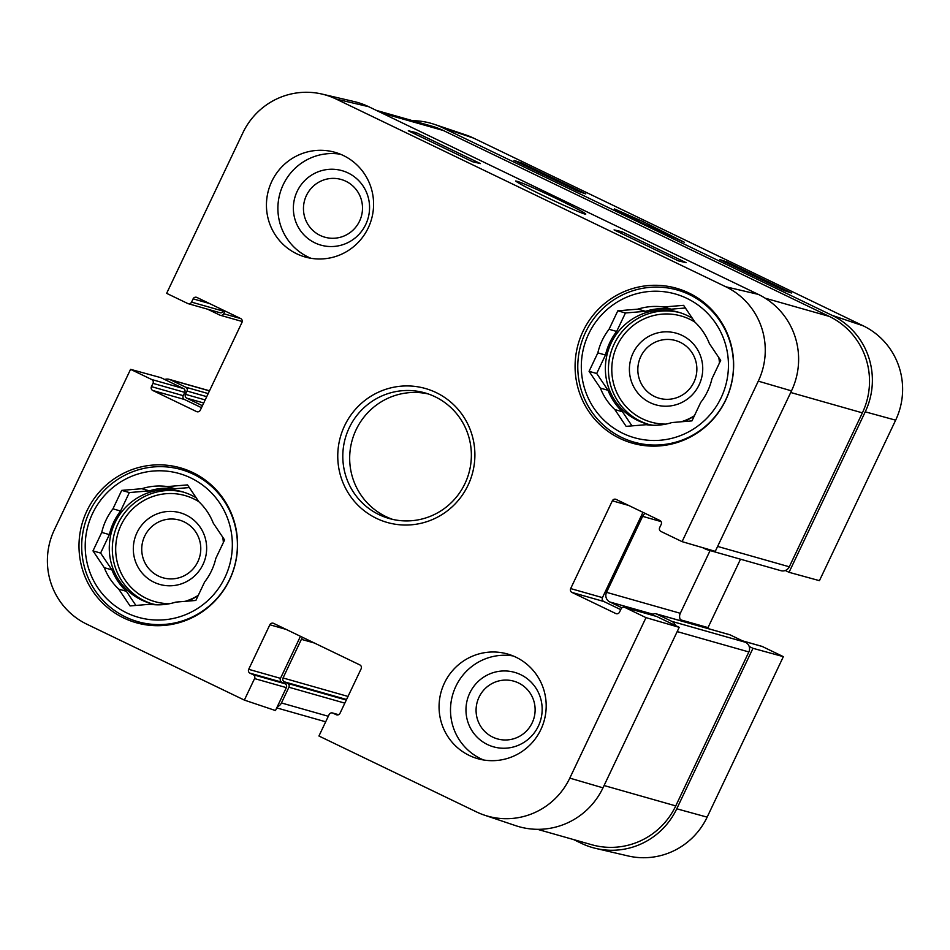 <?xml version="1.0" encoding="UTF-8"?>
<svg xmlns="http://www.w3.org/2000/svg" width="950" height="950" viewBox="0 0 950 950"><rect width="100%" height="100%" fill="white"/><g stroke="black" fill="none" stroke-linecap="round" stroke-linejoin="round"><path stroke-width="1.43" d="M225.019 310.994L223.713 313.749A2.897 2.85 105.9 0 1 219.889 315.127L207.539 309.178M164.718 379.501A7.256 7.137 105.9 0 1 170.252 379.751L185.678 387.184A2.897 2.85 105.9 0 1 187.007 391.044L185.452 394.321A2.897 2.85 -74.1 0 0 186.782 398.181L202.421 405.709M302.717 637.391A7.256 7.137 -74.1 0 0 301.387 639.326L283.041 677.967A2.897 2.85 -74.1 0 0 284.371 681.827L287.589 683.383A2.897 2.85 105.9 0 1 288.907 687.242L281.449 702.964A7.256 7.137 105.9 0 1 277.293 706.705M652.531 615.279A2.897 2.85 105.9 0 1 656.343 613.914L671.769 621.347A7.256 7.137 105.9 0 1 675.438 625.528M645.169 513.404A7.256 7.137 -74.1 0 0 642.627 516.349L606.539 592.337A7.256 7.137 -74.1 0 0 609.864 601.991L621.929 607.798M710.256 549.884A7.256 7.137 105.9 0 1 705.992 549.29L702.525 547.628M707.121 549.717L780.876 570.677A7.256 7.137 -74.1 0 0 789.296 566.794L862.386 412.858A72.544 71.333 -74.1 0 0 829.196 316.374L443.401 130.53A72.544 71.333 -74.1 0 0 432.131 126.243L376.402 110.414M537.451 829.314L591.636 844.704A72.544 71.333 -74.1 0 0 675.759 805.897L748.861 651.949A7.256 7.137 -74.1 0 0 745.536 642.307L730.111 634.873A2.897 2.85 -74.1 0 0 729.659 634.707L655.892 613.748M681.114 620.908A7.256 7.137 105.9 0 1 680.307 613.296L710.089 550.572M585.794 193.907L578.336 191.389L514.033 160.419L521.503 162.925L585.794 193.907M521.503 162.925L521.075 163.816M791.552 293.016L784.082 290.51L719.791 259.54L727.261 262.046L791.552 293.016M727.261 262.046L726.833 262.924M642.77 223.345L684.499 242.321L642.271 221.243L614.484 208.941L642.77 223.345M863.17 325.803L473.527 138.094A70.965 69.778 -74.1 0 0 465.631 134.876L434.34 124.343A72.544 71.333 105.9 0 1 442.415 127.633L832.057 315.341A72.544 71.333 105.9 0 1 865.248 411.825L789.046 572.316L819.434 580.664L895.648 420.173A70.965 69.778 -74.1 0 0 863.17 325.803L832.057 315.341M742.461 640.822L761.805 646.321A2.897 2.85 105.9 0 1 762.256 646.487L783.358 656.652L752.97 648.304L676.756 808.794A72.544 71.333 105.9 0 1 595.888 848.445A72.544 71.333 105.9 0 1 581.352 843.315L573.598 839.586M752.97 648.304L749.194 646.487M785.282 570.499L789.046 572.316M412.549 120.686A72.544 71.333 105.9 0 1 434.34 124.343M740.501 559.206L708.011 627.606A2.897 2.85 -74.1 0 0 707.762 628.484M595.888 848.445L628.045 855.938A70.965 69.778 -74.1 0 0 707.144 817.143L783.358 656.652M345.848 181.248A29.996 29.486 105.9 0 1 349.576 232.952A29.996 29.486 105.9 0 1 303.537 210.781A29.996 29.486 105.9 0 1 345.848 181.248M518.462 682.943A29.996 29.486 105.9 0 1 522.191 734.659A29.996 29.486 105.9 0 1 476.152 712.476A29.996 29.486 105.9 0 1 518.462 682.943M158.389 576.033A29.996 29.486 105.9 0 1 154.66 524.329A29.996 29.486 105.9 0 1 200.699 546.511A29.996 29.486 105.9 0 1 158.389 576.033M654.491 396.471A29.996 29.486 105.9 0 1 650.75 344.767A29.996 29.486 105.9 0 1 696.789 366.938A29.996 29.486 105.9 0 1 654.491 396.471M689.546 294.666A79.076 77.758 105.9 0 1 728.341 393.668A79.076 77.758 105.9 0 1 634.03 442.142A79.076 77.758 105.9 0 1 580.842 344.814A79.076 77.758 105.9 0 1 677.255 289.999A79.076 77.758 105.9 0 1 689.546 294.666M637.699 443.175A80.536 79.183 -74.1 0 0 639.172 443.911A80.536 79.183 -74.1 0 0 642.212 445.289M685.864 291.614A80.536 79.183 -74.1 0 0 680.924 291.044M193.456 474.228A79.076 77.758 105.9 0 1 232.251 573.242A79.076 77.758 105.9 0 1 137.94 621.704A79.076 77.758 105.9 0 1 84.752 524.388A79.076 77.758 105.9 0 1 181.153 469.561A79.076 77.758 105.9 0 1 193.456 474.228M189.774 471.176A80.536 79.183 -74.1 0 0 184.822 470.606M141.597 622.749A80.536 79.183 -74.1 0 0 143.082 623.473A80.536 79.183 -74.1 0 0 146.11 624.863M650.097 402.657A37.252 36.623 -74.1 0 0 702.644 365.988A37.252 36.623 -74.1 0 0 645.466 338.438A37.252 36.623 -74.1 0 0 650.097 402.657M685.401 307.99L671.163 309.178L663.528 307.004L683.608 305.342L694.925 322.133A59.494 58.496 105.9 0 1 709.377 343.579L720.682 360.371L711.918 378.836A59.494 58.496 105.9 0 1 700.72 402.42L691.956 420.886L671.876 422.56A59.494 58.496 105.9 0 1 646.226 424.697L626.145 426.36L614.84 409.569L622.464 411.742L631.988 425.873M637.889 309.142L645.513 311.315L625.444 312.978L616.669 331.443L609.045 329.282L617.809 310.816L637.889 309.142A59.494 58.496 105.9 0 1 663.528 307.004M617.809 310.816L625.444 312.978M597.847 352.866L605.471 355.027L596.707 373.492L608.012 390.284L600.388 388.122L589.071 371.331L597.847 352.866A59.494 58.496 105.9 0 1 609.045 329.282M589.071 371.331L596.707 373.492M686.921 298.383A74.729 73.471 105.9 0 1 696.219 427.215A74.729 73.471 105.9 0 1 581.507 371.961A74.729 73.471 105.9 0 1 686.921 298.383M614.84 409.569A59.494 58.496 105.9 0 1 600.388 388.122M622.464 411.742A59.494 58.496 105.9 0 1 608.012 390.284M605.471 355.027A59.494 58.496 105.9 0 1 616.669 331.443M645.513 311.315A59.494 58.496 105.9 0 1 671.163 309.178M652.935 425.256A58.045 57.071 105.9 0 1 646.653 423.854A58.045 57.071 105.9 0 1 607.62 352.426A58.045 57.071 105.9 0 1 678.371 312.182A58.045 57.071 105.9 0 1 687.396 315.614A58.045 57.071 105.9 0 1 692.36 318.321M718.806 357.592A58.045 57.071 105.9 0 1 719.471 362.924M694.331 415.874A58.045 57.071 105.9 0 1 683.964 421.551M154.007 582.231A37.252 36.623 -74.1 0 0 206.554 545.549A37.252 36.623 -74.1 0 0 149.376 518.011A37.252 36.623 -74.1 0 0 154.007 582.231M189.299 487.564L175.073 488.739L167.438 486.578L187.518 484.904L198.835 501.695A59.494 58.496 105.9 0 1 213.275 523.141L224.592 539.944L215.816 558.41A59.494 58.496 105.9 0 1 204.618 581.982L195.854 600.447L175.774 602.122A59.494 58.496 105.9 0 1 150.136 604.259L130.055 605.934L118.738 589.131L126.374 591.304L135.898 605.447M141.787 488.716L149.423 490.877L129.343 492.551L120.579 511.017L112.943 508.844L121.707 490.378L141.787 488.716A59.494 58.496 105.9 0 1 167.438 486.578M121.707 490.378L129.343 492.551M101.745 532.428L109.381 534.601L100.605 553.066L111.922 569.857L104.286 567.684L92.981 550.893L101.745 532.428A59.494 58.496 105.9 0 1 112.943 508.844M92.981 550.893L100.605 553.066M190.819 477.945A74.729 73.471 105.9 0 1 200.118 606.777A74.729 73.471 105.9 0 1 85.405 551.523A74.729 73.471 105.9 0 1 190.819 477.945M118.738 589.131A59.494 58.496 105.9 0 1 104.286 567.684M126.374 591.304A59.494 58.496 105.9 0 1 111.922 569.857M109.381 534.601A59.494 58.496 105.9 0 1 120.579 511.017M149.423 490.877A59.494 58.496 105.9 0 1 175.073 488.739M156.833 604.817A58.045 57.071 105.9 0 1 150.551 603.416A58.045 57.071 105.9 0 1 111.518 531.988A58.045 57.071 105.9 0 1 182.281 491.756A58.045 57.071 105.9 0 1 191.294 495.176A58.045 57.071 105.9 0 1 196.258 497.883M222.716 537.154A58.045 57.071 105.9 0 1 223.381 542.497M198.229 595.448A58.045 57.071 105.9 0 1 187.862 601.112M621.858 231.717L686.161 262.687L678.359 260.858L614.068 229.888L621.858 231.717L621.11 233.284M416.1 132.596L480.403 163.566L472.613 161.749L408.31 130.768L416.1 132.596L415.364 134.164M557.686 199.179C533.14 187.471 519.116 181.414 515.601 180.999C519.317 183.908 533.318 191.069 557.638 202.469C575.379 210.567 584.725 214.463 585.687 214.154C586.886 213.904 577.553 208.917 557.686 199.179M336.169 99.073L725.824 286.781A70.965 69.778 105.9 0 1 758.29 381.152L682.088 541.643L715.279 551.356L791.492 390.866A72.544 71.333 -74.1 0 0 758.29 294.381L368.647 106.685A72.544 71.333 -74.1 0 0 354.113 101.555L321.955 94.062A70.965 69.778 105.9 0 1 336.169 99.073L368.647 106.685M348.056 172.947A38.701 38.047 -74.1 0 0 293.467 211.054A38.701 38.047 -74.1 0 0 352.878 239.673A38.701 38.047 -74.1 0 0 348.056 172.947M340.516 154.244A54.411 53.497 -74.1 0 0 280.452 191.757A54.411 53.497 -74.1 0 0 308.133 257.022A54.411 53.497 -74.1 0 0 310.971 258.281M520.659 674.654A38.701 38.047 -74.1 0 0 466.07 712.749A38.701 38.047 -74.1 0 0 525.481 741.368A38.701 38.047 -74.1 0 0 520.659 674.654M513.131 655.951A54.411 53.497 -74.1 0 0 453.055 693.464A54.411 53.497 -74.1 0 0 480.747 758.717A54.411 53.497 -74.1 0 0 483.574 759.976M300.461 636.298L280.488 678.347A2.897 2.85 -74.1 0 0 281.817 682.207L285.036 683.762A2.897 2.85 105.9 0 1 286.354 687.622L275.476 710.553L244.352 700.091L254.564 678.585A2.897 2.85 -74.1 0 0 253.234 674.726L250.016 673.182A2.897 2.85 105.9 0 1 248.698 669.322L269.848 624.779A2.897 2.85 105.9 0 1 273.659 623.39L359.824 664.905A2.897 2.85 105.9 0 1 361.154 668.764L339.993 713.307A2.897 2.85 105.9 0 1 336.181 714.685L332.963 713.141A2.897 2.85 -74.1 0 0 329.151 714.519L318.939 736.012L476.473 811.906A70.965 69.778 105.9 0 0 484.369 815.124L515.66 825.657A72.544 71.333 -74.1 0 0 602.989 787.835L679.203 627.344L646 617.631L569.798 778.121A70.965 69.778 105.9 0 1 484.369 815.124M321.955 94.062A70.965 69.778 105.9 0 0 242.856 132.857L166.642 293.348L187.744 303.513A2.897 2.85 -74.1 0 0 191.556 302.124L193.111 298.858A2.897 2.85 105.9 0 1 196.935 297.469L240.659 318.535A2.897 2.85 105.9 0 1 241.989 322.394L200.308 410.174A2.897 2.85 105.9 0 1 196.484 411.552L152.76 390.486A2.897 2.85 105.9 0 1 151.442 386.626L152.998 383.361A2.897 2.85 -74.1 0 0 151.667 379.501L130.566 369.336L160.954 377.684L183.457 388.526A2.897 2.85 105.9 0 1 184.787 392.386L183.231 395.663A2.897 2.85 -74.1 0 0 184.561 399.522L201.483 407.681M223.725 310.377L223.357 311.161A2.897 2.85 105.9 0 1 219.996 312.716L188.195 303.679M642.948 512.335L602.454 597.621A2.897 2.85 -74.1 0 0 603.784 601.481L620.718 609.627M646 617.631L624.898 607.466A2.897 2.85 -74.1 0 0 624.447 607.299L656.248 616.324A2.897 2.85 105.9 0 1 656.699 616.502L679.203 627.344M296.685 253.769A54.411 53.497 105.9 0 1 269.99 185.642A54.411 53.497 105.9 0 1 334.887 152.297A54.411 53.497 105.9 0 1 371.486 219.26A54.411 53.497 105.9 0 1 305.152 256.987A54.411 53.497 105.9 0 1 296.685 253.769M469.3 755.464A54.411 53.497 105.9 0 1 442.605 687.349A54.411 53.497 105.9 0 1 507.502 653.992A54.411 53.497 105.9 0 1 544.089 720.955A54.411 53.497 105.9 0 1 477.755 758.682A54.411 53.497 105.9 0 1 469.3 755.464M123.749 617.987A80.536 79.183 105.9 0 1 84.241 517.156A80.536 79.183 105.9 0 1 180.286 467.804A80.536 79.183 105.9 0 1 234.448 566.913A80.536 79.183 105.9 0 1 136.266 622.737A80.536 79.183 105.9 0 1 123.749 617.987M619.839 438.413A80.536 79.183 105.9 0 1 580.331 337.594A80.536 79.183 105.9 0 1 676.376 288.242A80.536 79.183 105.9 0 1 730.538 387.351A80.536 79.183 105.9 0 1 632.367 443.175A80.536 79.183 105.9 0 1 619.839 438.413M435.076 396.756A65.301 64.196 105.9 0 1 467.115 478.503A65.301 64.196 105.9 0 1 389.239 518.522A65.301 64.196 105.9 0 1 345.325 438.164A65.301 64.196 105.9 0 1 424.935 392.896A65.301 64.196 105.9 0 1 435.076 396.756M436.181 392.599A69.647 68.483 -74.1 0 0 337.939 461.178A69.647 68.483 -74.1 0 0 444.849 512.679A69.647 68.483 -74.1 0 0 436.181 392.599M428.331 393.965A65.301 64.196 -74.1 0 0 352.201 440.111A65.301 64.196 -74.1 0 0 392.706 519.389M624.447 607.299A2.897 2.85 -74.1 0 0 621.086 608.855L619.531 612.121A2.897 2.85 105.9 0 1 615.719 613.51L571.995 592.444A2.897 2.85 105.9 0 1 570.665 588.584L612.346 500.804A2.897 2.85 105.9 0 1 616.158 499.427L659.882 520.493A2.897 2.85 105.9 0 1 661.212 524.352L659.656 527.618A2.897 2.85 -74.1 0 0 660.986 531.477L682.088 541.643M244.352 700.091L86.83 624.197A70.965 69.778 105.9 0 1 54.352 529.827L130.566 369.336M443.401 130.53L381.864 113.05M829.196 316.374L765.178 298.193M240.766 318.594L223.713 313.749M203.716 402.99L186.782 398.181M205.176 399.926L185.452 394.321M206.732 396.649L187.007 391.044M208.181 393.573L185.678 387.184M209.463 390.889L170.252 379.751M328.32 716.276L281.449 702.964M344.826 703.131L288.907 687.242M346.287 700.055L287.589 683.383M346.548 699.497L284.371 681.827M348.009 696.433L283.041 677.967M314.391 643.019L301.387 639.326M675.759 805.897L604.081 785.531M748.861 651.949L677.184 631.596M745.536 642.307L671.769 621.347M730.111 634.873L656.343 613.914M653.279 614.318L609.864 601.991M680.307 613.296L606.539 592.337M661.093 521.597L642.627 516.349M789.296 566.794L717.618 546.428M790.709 392.492L862.386 412.858M442.415 127.633L473.527 138.094M680.378 619.756L708.011 627.606M742.674 640.929L762.256 646.487M676.756 808.794L707.144 817.143M865.248 411.825L895.648 420.173M665.926 424.104A55.136 54.209 105.9 0 1 613.178 357.141A55.136 54.209 105.9 0 1 689.712 319.247A55.136 54.209 105.9 0 1 694.913 322.121M694.391 415.756A55.136 54.209 105.9 0 1 681.197 421.776M648.185 424.258A58.045 57.071 105.9 0 1 610.672 353.293A58.045 57.071 105.9 0 1 679.891 312.645M169.836 603.666A55.136 54.209 105.9 0 1 117.076 536.702A55.136 54.209 105.9 0 1 193.61 498.809A55.136 54.209 105.9 0 1 198.823 501.683M198.289 595.329A55.136 54.209 105.9 0 1 185.096 601.35M152.083 603.832A58.045 57.071 105.9 0 1 114.57 532.855A58.045 57.071 105.9 0 1 183.801 492.207M758.29 294.381L725.824 286.781M286.14 629.399L269.848 624.779M337.108 714.946L336.181 714.685M338.544 714.721L332.963 713.141M286.354 687.622L254.564 678.585M285.036 683.762L253.234 674.726M281.817 682.207L250.016 673.182M280.488 678.347L248.698 669.322M602.454 597.621L570.665 588.584M603.784 601.481L571.995 592.444M628.639 505.436L612.346 500.804M656.699 616.502L624.898 607.466M616.633 613.771L615.719 613.51M197.41 411.813L196.484 411.552M184.561 399.522L152.76 390.486M183.231 395.663L151.442 386.626M184.787 392.386L152.998 383.361M183.457 388.526L151.667 379.501M223.357 311.161L191.556 302.124M209.404 303.478L193.111 298.858M791.492 390.866L758.29 381.152M602.989 787.835L569.798 778.121M220.341 315.293L242.238 321.516M169.124 379.323L209.499 390.794M276.735 707.893L325.696 721.798M634.03 442.142L647.152 445.871M677.255 289.999L690.377 293.728M137.94 621.704L151.062 625.432M181.153 469.561L194.275 473.29M338.604 714.697L332.512 712.963"/></g></svg>
